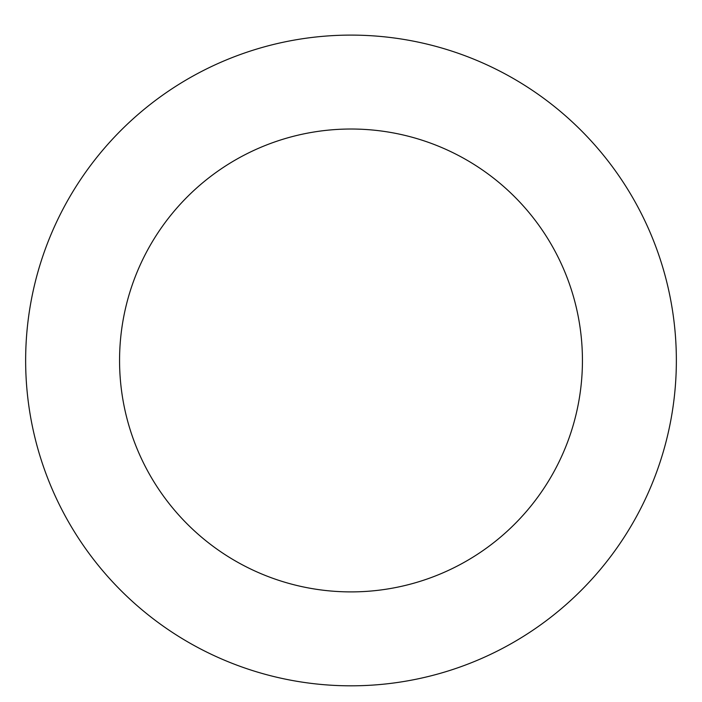 <?xml version="1.0" encoding="UTF-8"?>
<svg xmlns="http://www.w3.org/2000/svg" width="702" height="702" viewBox="0 0 702 702"><rect width="100%" height="100%" fill="white"/><g stroke="black" fill="none" stroke-linecap="round" stroke-linejoin="round"><path stroke-width="1.05" d="M657.441 251.132A325.359 325.359 0 0 0 103.106 149.737A325.359 325.359 0 0 0 292.453 680.51A325.359 325.359 0 0 0 657.441 251.132M568.98 282.695A231.432 231.432 0 0 0 174.666 210.565A231.432 231.432 0 0 0 309.354 588.118A231.432 231.432 0 0 0 568.98 282.695"/></g></svg>
